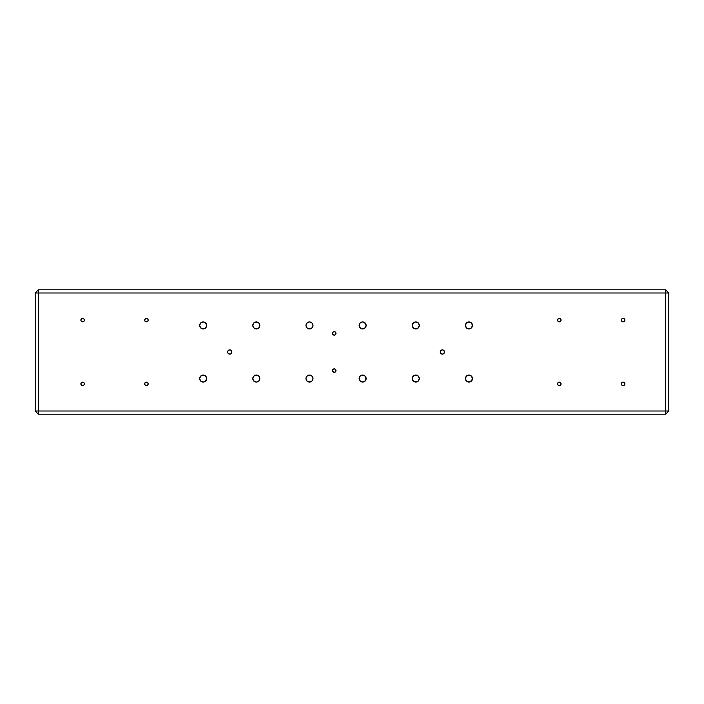 <?xml version="1.0" encoding="UTF-8"?>
<svg xmlns="http://www.w3.org/2000/svg" width="704" height="704" viewBox="0 0 704 704"><rect width="100%" height="100%" fill="white"/><g stroke="black" fill="none" stroke-linecap="round" stroke-linejoin="round"><path stroke-width="1.06" d="M335.984 333.397A1.751 1.751 0 0 1 334.224 335.148A1.751 1.751 0 0 1 332.473 333.397L332.992 332.156L334.224 331.646L335.465 332.156L335.984 333.397L335.465 334.638L334.224 335.148L332.992 334.638L332.473 333.397A1.751 1.751 0 0 1 334.224 331.646A1.751 1.751 0 0 1 335.984 333.397L335.201 334.858M335.465 369.362L335.984 370.603A1.751 1.751 0 0 1 334.224 372.354A1.751 1.751 0 0 1 332.473 370.603L333.256 369.142L334.902 368.984L335.949 370.26L335.465 371.844L333.89 372.328L332.605 371.272L332.772 369.626L334.224 368.852M231.51 350.821L231.871 352A2.13 2.13 0 0 1 229.742 354.13A2.13 2.13 0 0 1 227.621 352L228.246 350.495L229.742 349.87L231.246 350.495L231.871 352L231.246 353.505L229.742 354.13L227.973 353.179L227.656 351.586M444.488 352A2.13 2.13 0 0 1 442.358 354.13A2.13 2.13 0 0 1 440.238 352L440.862 350.495L442.358 349.87L443.863 350.495L444.488 352L443.863 353.505L442.358 354.13L440.862 353.505L440.238 352A2.13 2.13 0 0 1 442.358 349.87A2.13 2.13 0 0 1 444.488 352M206.087 376.631L206.677 378.576A3.511 3.511 0 0 1 203.166 382.087A3.511 3.511 0 0 1 199.663 378.576L200.684 376.094L203.166 375.065L205.647 376.094L206.677 378.576L205.647 381.058L203.166 382.087L200.684 381.058L199.663 378.576A3.511 3.511 0 0 1 203.166 375.065A3.511 3.511 0 0 1 206.677 378.576L206.606 379.262M259.829 378.576A3.511 3.511 0 0 1 256.326 382.087A3.511 3.511 0 0 1 252.815 378.576L253.845 376.094L256.326 375.065L258.799 376.094L259.829 378.576L258.799 381.058L256.326 382.087L253.845 381.058L252.815 378.576A3.511 3.511 0 0 1 256.326 375.065A3.511 3.511 0 0 1 259.829 378.576M312.981 378.576A3.511 3.511 0 0 1 309.478 382.087A3.511 3.511 0 0 1 305.967 378.576L306.997 376.094L309.478 375.065L311.96 376.094L312.981 378.576L311.96 381.058L309.478 382.087L306.997 381.058L305.967 378.576A3.511 3.511 0 0 1 309.478 375.065A3.511 3.511 0 0 1 312.981 378.576M359.19 379.262L359.119 378.576A3.511 3.511 0 0 1 362.63 375.065A3.511 3.511 0 0 1 366.142 378.576A3.511 3.511 0 0 1 362.63 382.087A3.511 3.511 0 0 1 359.119 378.576L360.149 376.094L362.63 375.065L365.112 376.094L366.071 379.262L364.584 381.498L361.944 382.017L359.718 380.53L359.19 377.89M419.294 378.576A3.511 3.511 0 0 1 415.782 382.087A3.511 3.511 0 0 1 412.28 378.576L413.301 376.094L415.782 375.065L418.264 376.094L419.294 378.576L418.264 381.058L415.782 382.087L413.301 381.058L412.28 378.576A3.511 3.511 0 0 1 415.782 375.065A3.511 3.511 0 0 1 419.294 378.576M206.606 324.738L206.677 325.424A3.511 3.511 0 0 1 203.166 328.935A3.511 3.511 0 0 1 199.663 325.424L200.684 322.942L203.166 321.913L205.647 322.942L206.677 325.424L205.647 327.906L203.166 328.935L200.684 327.906L199.663 325.424A3.511 3.511 0 0 1 203.166 321.913A3.511 3.511 0 0 1 206.677 325.424L206.606 326.11M259.829 325.424A3.511 3.511 0 0 1 256.326 328.935A3.511 3.511 0 0 1 252.815 325.424L253.845 322.942L256.326 321.913L258.799 322.942L259.829 325.424L258.799 327.906L256.326 328.935L253.845 327.906L252.815 325.424A3.511 3.511 0 0 1 256.326 321.913A3.511 3.511 0 0 1 259.829 325.424M312.981 325.424A3.511 3.511 0 0 1 309.478 328.935A3.511 3.511 0 0 1 305.967 325.424L306.997 322.942L309.478 321.913L311.96 322.942L312.981 325.424L311.96 327.906L309.478 328.935L306.997 327.906L305.967 325.424A3.511 3.511 0 0 1 309.478 321.913A3.511 3.511 0 0 1 312.981 325.424M359.718 327.369L359.119 325.424A3.511 3.511 0 0 1 362.63 321.913A3.511 3.511 0 0 1 366.142 325.424A3.511 3.511 0 0 1 362.63 328.935A3.511 3.511 0 0 1 359.119 325.424L360.149 322.942L362.63 321.913L365.552 323.47L366.071 326.11L364.584 328.337L361.944 328.865L359.718 327.369L359.19 324.738M419.294 325.424A3.511 3.511 0 0 1 415.782 328.935A3.511 3.511 0 0 1 412.28 325.424L413.301 322.942L415.782 321.913L418.264 322.942L419.294 325.424L418.264 327.906L415.782 328.935L413.301 327.906L412.28 325.424A3.511 3.511 0 0 1 415.782 321.913A3.511 3.511 0 0 1 419.294 325.424M472.446 325.424A3.511 3.511 0 0 1 468.943 328.935A3.511 3.511 0 0 1 465.432 325.424L466.462 322.942L468.943 321.913L471.416 322.942L472.446 325.424L471.416 327.906L468.943 328.935L466.462 327.906L465.432 325.424A3.511 3.511 0 0 1 468.943 321.913A3.511 3.511 0 0 1 472.446 325.424M472.446 378.576A3.511 3.511 0 0 1 468.943 382.087A3.511 3.511 0 0 1 465.432 378.576L466.462 376.094L468.943 375.065L471.416 376.094L472.446 378.576L471.416 381.058L468.943 382.087L466.462 381.058L465.432 378.576A3.511 3.511 0 0 1 468.943 375.065A3.511 3.511 0 0 1 472.446 378.576M624.712 319.44L624.844 320.109A1.751 1.751 0 0 1 623.084 321.86A1.751 1.751 0 0 1 621.333 320.109L622.116 318.648L623.762 318.49L624.809 319.766L624.325 321.35L622.741 321.825L621.465 320.778L621.632 319.132L623.084 318.358M624.844 383.891A1.751 1.751 0 0 1 623.084 385.642A1.751 1.751 0 0 1 621.333 383.891L621.843 382.65L623.084 382.14L624.325 382.65L624.844 383.891L624.325 385.132L623.084 385.642L621.843 385.132L621.333 383.891A1.751 1.751 0 0 1 623.084 382.14A1.751 1.751 0 0 1 624.844 383.891L624.712 384.56M558.061 385.132L557.55 383.891A1.751 1.751 0 0 1 559.302 382.14A1.751 1.751 0 0 1 561.053 383.891A1.751 1.751 0 0 1 559.302 385.642A1.751 1.751 0 0 1 557.55 383.891L558.061 382.65L559.302 382.14L560.762 382.914L561.026 384.234L560.278 385.352L558.958 385.616L557.841 384.868L557.586 383.548M561.026 319.766L561.053 320.109A1.751 1.751 0 0 1 559.302 321.86A1.751 1.751 0 0 1 557.55 320.109L558.325 318.648L559.645 318.384L560.921 319.44L560.762 321.086L559.302 321.86L558.061 321.35L557.55 320.109L558.325 318.648M83.873 318.868L84.383 320.109A1.751 1.751 0 0 1 82.632 321.86A1.751 1.751 0 0 1 80.881 320.109L81.655 318.648L82.975 318.384L84.093 319.132L84.348 320.452L83.609 321.57L81.963 321.728L81.013 320.778L81.013 319.44M147.875 319.132L148.174 320.109A1.751 1.751 0 0 1 146.414 321.86A1.751 1.751 0 0 1 144.663 320.109L145.438 318.648L146.758 318.384L147.875 319.132L148.139 320.452L147.391 321.57L146.071 321.825L144.954 321.086L144.698 319.766M148.139 383.548L148.174 383.891A1.751 1.751 0 0 1 146.414 385.642A1.751 1.751 0 0 1 144.663 383.891L145.174 382.65L146.414 382.14L147.655 382.65L148.174 383.891L147.655 385.132L146.414 385.642L145.174 385.132L144.663 383.891A1.751 1.751 0 0 1 146.414 382.14A1.751 1.751 0 0 1 148.174 383.891L147.875 384.868M84.383 383.891A1.751 1.751 0 0 1 82.632 385.642A1.751 1.751 0 0 1 80.881 383.891L81.391 382.65L82.632 382.14L83.873 382.65L84.383 383.891L83.873 385.132L82.632 385.642L81.391 385.132L80.881 383.891A1.751 1.751 0 0 1 82.632 382.14A1.751 1.751 0 0 1 84.383 383.891L83.873 385.132L82.632 385.642M38.386 411.004L665.614 411.004L665.614 292.996L38.386 292.996L38.386 411.004L38.386 292.996L35.2 292.996L35.2 411.004L38.386 414.19L665.614 414.19L668.8 411.004L668.8 292.996L665.614 289.81L38.386 289.81L35.2 292.996L35.2 411.004L38.386 411.004L35.2 411.004L38.386 414.19L38.386 411.004L38.386 414.19L665.614 414.19L665.614 411.004L38.386 411.004M333.256 331.936L334.224 331.646M334.224 335.148L333.256 334.858M332.992 334.638L332.473 333.397M334.224 372.354L333.256 372.064M230.164 349.914L231.246 350.495M227.656 352.414L227.621 352A2.13 2.13 0 0 1 229.742 349.87A2.13 2.13 0 0 1 231.871 352L231.827 352.414M229.328 354.086L228.562 353.769M441.179 350.231L442.358 349.87M442.781 349.914L444.33 351.19M444.33 352.81L442.781 354.086M441.549 353.962L440.862 353.505M417.129 375.338L417.736 375.663M418.704 376.631L419.03 377.238M419.03 379.922L418.264 381.058M417.736 381.498L414.445 381.814M412.544 379.922L412.342 379.262M412.342 324.738L412.544 324.078M414.445 322.186L416.469 321.983M417.129 322.186L418.264 322.942M419.03 326.762L418.704 327.369M417.736 328.337L417.129 328.662M465.696 324.078L468.257 321.983L471.416 322.942M472.182 324.078L472.384 324.738M472.182 326.762L471.856 327.369M470.888 328.337L470.281 328.662M467.597 328.662L466.99 328.337M466.022 327.369L465.696 326.762M82.632 382.14L83.609 382.43M81.013 384.56L80.881 383.891M144.954 382.914L145.438 382.43M145.438 385.352L144.954 384.868M144.954 319.132L145.438 318.648M144.663 320.109A1.751 1.751 0 0 1 146.414 318.358A1.751 1.751 0 0 1 148.174 320.109L148.139 320.452M145.438 321.57L144.954 321.086M81.171 319.132L81.655 318.648M82.632 318.358L83.609 318.648M83.609 321.57L82.632 321.86M558.958 321.825L558.325 321.57M557.586 320.452L557.55 320.109A1.751 1.751 0 0 1 559.302 318.358A1.751 1.751 0 0 1 561.053 320.109M560.762 384.868L560.278 385.352M558.958 385.616L558.325 385.352M622.116 382.43L623.084 382.14M624.545 384.868L624.061 385.352M623.084 385.642L622.116 385.352M621.843 385.132L621.333 383.891M623.084 321.86L622.116 321.57M465.696 377.238L466.022 376.631M466.99 375.663L467.597 375.338M470.281 375.338L470.888 375.663M471.856 376.631L472.182 377.238M472.182 379.922L469.621 382.017L466.462 381.058M465.696 379.922L465.502 379.262M359.392 324.078L359.718 323.47M361.944 321.983L363.317 321.983M365.869 324.078L366.071 324.738M365.869 326.762L365.112 327.906M306.231 324.078L307.525 322.502L309.478 321.913L311.96 322.942L312.919 324.738M312.717 326.762L312.391 327.369M311.423 328.337L310.816 328.662M308.132 328.662L307.525 328.337M306.557 327.369L306.231 326.762M252.886 324.738L253.845 322.942L255.64 321.983L258.799 322.942M259.565 324.078L259.767 324.738M259.565 326.762L259.239 327.369M258.271 328.337L257.664 328.662M254.98 328.662L254.373 328.337M253.405 327.369L253.079 326.762M202.479 321.983L203.852 321.983M206.413 326.762L206.087 327.369M359.392 377.238L359.718 376.631M365.869 379.922L365.112 381.058M363.317 382.017L361.944 382.017M306.231 377.238L306.557 376.631M307.525 375.663L308.132 375.338M310.816 375.338L311.423 375.663M312.391 376.631L312.717 377.238M312.919 379.262L311.96 381.058L310.165 382.017L306.997 381.058M253.079 377.238L253.405 376.631M254.373 375.663L254.98 375.338M257.664 375.338L258.271 375.663M259.239 376.631L259.565 377.238M259.565 379.922L258.271 381.498L256.326 382.087L254.373 381.498L252.886 379.262M206.413 379.922L206.087 380.53M203.852 382.017L202.479 382.017M199.927 379.922L199.725 379.262M38.386 289.81L35.2 292.996L38.386 292.996L38.386 289.81L38.386 292.996L665.614 292.996L665.614 289.81L38.386 289.81M665.614 411.004L665.614 414.19L668.8 411.004L665.614 411.004L668.8 411.004L668.8 292.996L665.614 289.81L665.614 292.996L668.8 292.996L665.614 292.996L665.614 411.004M80.881 320.109A1.751 1.751 0 0 1 82.632 318.358A1.751 1.751 0 0 1 84.383 320.109M621.333 320.109A1.751 1.751 0 0 1 623.084 318.358A1.751 1.751 0 0 1 624.844 320.109M332.473 370.603A1.751 1.751 0 0 1 334.224 368.852A1.751 1.751 0 0 1 335.984 370.603"/></g></svg>
